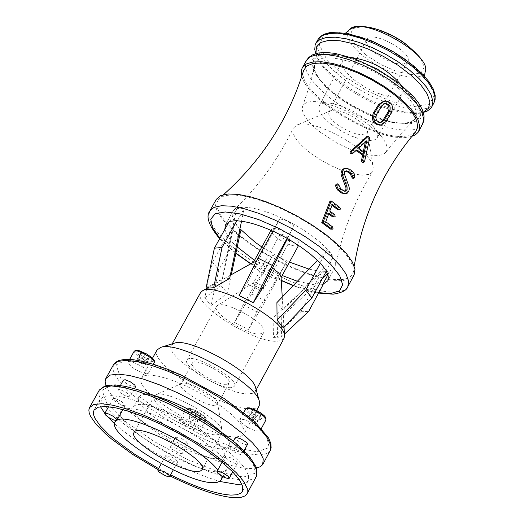 <?xml version="1.0" encoding="UTF-8"?>
<svg xmlns="http://www.w3.org/2000/svg" width="524" height="524" viewBox="0 0 524 524"><rect width="100%" height="100%" fill="white"/><g stroke="black" fill="none" stroke-linecap="round" stroke-linejoin="round"><path stroke-width="0.39" stroke-dasharray="2.62 1.97" d="M235.997 436.911L241.171 436.204L243.981 434.016L244.276 430.446L242.023 425.652L237.313 419.868L230.357 413.371L221.488 406.486L211.159 399.57L199.886 392.967L188.254 387.026L176.857 382.055L166.278 378.295L157.056 375.931L149.648 375.079L144.395 375.76L141.552 377.935C131.917 390.177 208.978 438.136 235.997 436.911M146.923 373.854L148.331 373.291L147.958 371.614L145.659 369.158L141.886 366.414L133.05 362.176L129.749 361.521L128.131 362.091C130.823 367.455 137.092 371.378 146.923 373.854M240.726 422.213C248.717 428.855 255.181 431.711 260.114 430.774L259.721 429.097L257.382 426.654L249.031 421.473L244.669 419.77L241.348 419.154L239.73 419.744L240.726 422.213M190.448 422.22L183.662 419.541L181.612 419.259L180.204 419.789C185.044 426.529 191.607 430.119 199.886 430.551C200.024 428.56 196.873 425.783 190.448 422.22M106.005 385.5C113.597 411.536 214.146 469.255 250.374 468.515L256.76 468.03M196.487 412.303L192.328 410.921L192.151 412.342L196.12 415.146L200.273 416.528L200.463 415.106L196.487 412.303L193.356 418.034L189.197 416.646L189.02 418.06L192.996 420.857L197.148 422.252L197.338 420.838L193.356 418.034M192.328 410.921L189.197 416.646M200.463 415.106L197.338 420.838M200.273 416.528L197.148 422.252M196.12 415.146L192.996 420.857M192.151 412.342L189.02 418.06M251.952 412.008L256.02 414.897L260.369 416.331L260.657 414.864L256.59 411.962L252.234 410.534L251.952 412.008L248.762 417.916L252.83 420.805L257.179 422.239L257.467 420.785L253.393 417.883L249.038 416.449L248.762 417.916M256.02 414.897L252.83 420.805M252.234 410.534L249.038 416.449M256.59 411.962L253.393 417.883M260.657 414.864L257.467 420.785M260.369 416.331L257.179 422.239M148.862 358.901L148.98 357.355L144.853 354.427L140.615 353.058L140.511 354.61L144.631 357.532L148.862 358.901L145.613 364.756L145.724 363.217L141.591 360.289L137.353 358.914L137.255 360.46L141.382 363.381L145.613 364.756M148.98 357.355L145.724 363.217M144.631 357.532L141.382 363.381M140.511 354.61L137.255 360.46M140.615 353.058L137.353 358.914M144.853 354.427L141.591 360.289M157.128 349.875C147.251 362.569 223.984 410.534 251.16 408.864L256.367 408.065L258.306 406.932L259.229 405.773M174.034 343.279L171.433 345.251C163.187 355.803 226.473 395.41 248.815 393.825L252.575 393.308L254.657 392.188L255.417 391.231L255.679 387.976M200.581 292.615C191.967 303.854 254.736 343.475 277.327 341.209L281.637 340.371L284.054 338.321M323.138 284.617L315.206 285.18L300.815 311.78L273.502 337.43L273.947 317.105L277.851 316.889L277.412 337.253L281.336 337.076L284.434 334.161M253.812 262.111L253.033 263.651L253.38 264.843L255.581 267.777L259.478 271.078L264.489 274.268L272.467 277.818L276.947 278.86L278.676 278.906L280.89 277.864L281.074 277.032M272.526 268.065L263.716 263.52L256.243 261.659M181.893 438.752L186.236 441.608L187.585 443.73L185.797 443.926L183.524 443.199L177.367 439.61L175.999 438.215L175.756 437.265L181.893 438.752M247.498 444.411L246.804 444.745L244.492 444.359L240.162 442.439L236.448 439.846L235.243 437.782M135.585 386.732L133.142 386.804L128.609 384.858L124.607 382.048L123.441 379.998M154.645 395.705C145.908 393.727 140.681 394.127 138.978 396.884C130.574 407.436 198.779 449.769 222.458 448.845L226.964 448.262L229.401 446.389C230.809 443.468 228.326 438.857 221.953 432.555M176.634 448.374L170.497 446.861L170.745 447.804L172.121 449.199L178.284 452.788L181.415 453.64L182.339 453.339L180.983 451.223L176.634 448.374M217.178 458.598L221.672 458.048L224.095 456.201L224.311 453.129L222.274 448.97L218.069 443.926L211.886 438.241L204.026 432.208L194.882 426.123L174.649 415.047L164.602 410.62L155.281 407.253L147.159 405.104L140.648 404.279L136.043 404.803L133.574 406.637C125.243 417.052 193.546 459.378 217.178 458.598M129.297 396.878L130.129 396.557L129.887 395.574L126.218 392.469L120.913 389.908L118.935 389.502L117.972 389.823L118.522 391.218L122 393.983L125.537 395.843L129.297 396.878M230.501 449.153L233.743 451.708L237.051 453.463L240.837 454.655L242.147 454.341L241.898 453.352L240.483 451.898L235.453 448.793L230.848 447.365L229.885 447.699L230.501 449.153M158.019 469.655L170.012 475.936M158.589 468.62L170.582 474.888M241.878 484.097L245.442 483.062L247.78 481.281L248.278 480.521L248.605 475.563L245.265 468.823L238.387 460.629L228.261 451.361L215.377 441.49L200.364 431.521L184.009 421.964L167.149 413.331L150.663 406.061L135.408 400.519L122.144 396.982L111.533 395.607L104.06 396.426L100.058 399.373L99.684 400.198L99.442 403.133L100.49 406.69M114.664 423.936C145.849 450.103 180.865 469.275 219.713 481.451M171.892 457.052L176.247 459.902L177.616 462.004L175.835 462.175L173.562 461.441L167.392 457.845L166.01 456.456L165.761 455.52L171.892 457.052M225.667 458.094L225.045 456.646L226.008 456.319L230.612 457.76L235.649 460.865L237.071 462.312L237.326 463.295L236.016 463.596L232.23 462.404L228.923 460.642L225.667 458.094M124.378 405.733L121.745 405.137L117.075 402.825L113.59 400.067L113.033 398.679L113.996 398.364L115.974 398.784L121.28 401.345L124.961 404.443L125.203 405.419L124.378 405.733M218.842 471.895L224.128 471.292L226.067 470.257L226.971 469.157L227.2 465.6L224.809 460.779L219.877 454.911L212.639 448.289L203.436 441.247L192.734 434.141L181.075 427.335L169.056 421.178L157.298 415.991L146.412 412.034L136.934 409.499L129.336 408.504L123.978 409.087L121.11 411.202C111.507 423.248 191.208 472.576 218.842 471.895M221.082 475.707L217.755 470.133M216.694 434.848L220.997 433.898L221.835 432.975L222.065 430.872C221.482 419.187 166.167 388.9 156.001 394.703L154.357 396.033C147.958 403.945 199.061 435.699 216.694 434.848M214.761 405.438L217.545 404.371L217.683 403.159C217.309 396.629 187.415 380.267 181.71 383.47L180.767 384.236C177.191 388.664 205.153 406.08 214.761 405.438M226.25 384.367L229.054 383.247C233.39 377.516 194.856 356.418 192.36 363.165C188.725 367.71 216.595 385.127 226.25 384.367M230.861 387.662L234.516 386.214C240.162 378.786 190.133 351.394 186.917 360.152C182.214 366.066 218.305 388.625 230.861 387.662M260.061 334.004L263.795 332.386L264.076 331.116C265.085 322.273 224.318 299.957 217.408 305.571L216.491 306.488C211.578 312.795 247.367 335.36 260.061 334.004M262.963 288.888L263.775 288.514L263.723 287.774L260.454 284.768L256.393 282.849L254.73 282.502L253.465 282.868L253.852 284.165L256.714 286.576L259.694 288.121L262.963 288.888M289.353 240.627L290.178 240.221L290.047 239.252L287.041 236.488L282.534 234.424L280.805 234.195L279.921 234.608L280.288 235.944L283.111 238.368L286.078 239.907L289.353 240.627M296.61 246.038L298.844 244.944C302.531 239.835 273.587 223.99 271.275 229.846L271.412 232.027L273.574 234.994L279.836 239.959L287.8 244.086L292.772 245.671L296.61 246.038M331.351 124.457L342.801 131.884L351.113 135.906L359.209 138.814L369.551 140.583L374.444 139.895L376.121 138.991L377.686 136.587L377.732 134.544L377.018 132.159L373.389 126.651C361.495 114.553 347.248 106.752 330.651 103.254L326 102.973L323.184 103.333L320.446 104.551L319.234 105.986C317.59 110.544 321.631 116.701 331.351 124.457M320.419 132.317L336.539 142.783L348.205 148.502L359.615 152.72L369.911 155.104L378.289 155.458L381.557 154.855L384.105 153.742L385.9 152.137C388.467 148.423 386.758 142.987 380.784 135.827C363.564 118.345 342.978 107.06 319.011 101.97C309.795 100.798 304.32 102.291 302.584 106.444C300.999 113.027 306.94 121.647 320.419 132.317M351.1 57.496L345.571 58.328L343.502 59.585L342.513 60.876C340.711 65.795 344.831 72.319 354.872 80.441L366.728 88.183L375.361 92.342L383.784 95.303L391.33 96.829L397.402 96.796L399.727 96.18L402.694 93.829L403.323 91.72L403.192 89.853L400.873 84.705M315.946 53.566L316.994 57.018C320.387 65.074 327.998 73.753 339.834 83.054C370.154 104.754 396.773 114.815 419.691 113.243L423.254 112.234M315.743 53.625L316.083 54.535C319.594 62.88 327.467 71.854 339.703 81.475C371.031 103.903 398.554 114.304 422.272 112.673L423.32 112.45M343.626 75.711L366.866 90.744L392.031 101.715L414.379 106.523L429.582 104.152L434.507 94.916L427.925 80.513L410.94 63.777L386.941 48.149L360.885 36.896L338.196 32.331L323.452 35.278L319.444 44.999L326.707 59.428L343.626 75.711M348.919 30.137L348.892 30.169C345.074 36.425 350.025 45.182 363.735 56.435L368.621 60.031L379.428 66.64L390.845 71.991L401.888 75.646L411.628 77.27L419.213 76.714L421.977 75.62L423.968 74.008L425.141 71.867M374.981 53.016C390.308 63.404 401.194 66.384 407.633 61.976C414.281 52.832 370.809 29.03 366.689 39.555C365.411 42.968 368.176 47.455 374.981 53.016M336.827 124.221C351.047 133.725 361.023 136.62 366.774 132.893L367.055 130.614C366.269 122.164 338.268 106.831 330.723 110.721L328.954 112.188C327.873 115.149 330.493 119.158 336.827 124.221M310.241 152.864C297.003 142.423 291.364 134.177 293.316 128.125L296.846 125.105C312.108 117.101 371.726 149.871 373.219 167.097L372.577 171.708L371.044 173.306L368.752 174.427L362.091 175.167L353.156 173.883L342.67 170.693L331.437 165.859L320.341 159.755L310.241 152.864M327.886 274.812L329.347 272.113L326.373 271.399L329.871 270.843L333.094 269.447L334.79 267.784L335.688 265.557L335.642 262.629L334.901 260.114L330.886 253.328C321.834 242.081 307.398 231.267 287.565 220.886C267.646 211.061 251.998 206.567 240.621 207.406L234.058 209.914L232.918 211.355C231.117 214.886 232.715 219.825 237.713 226.178L239.946 228.811M261.849 246.994L280.242 257.736L289.477 262.118M308.983 269.113L318.468 271.059L326.236 271.406L321.402 272.729L314.819 284.892L297.35 281.264M251.644 293.925L265.413 300.973L279.809 274.596L266.068 267.587L251.644 293.925L234.556 322.483L243.116 304.772L272.703 255.378L280.242 257.736L286.425 262.373L279.842 274.438L282.181 275.493M243.116 304.772L257.009 311.885L248.422 329.589L265.413 300.973M286.425 262.373L257.009 311.885M234.556 322.483L248.422 329.589M266.068 267.587L272.703 255.378M206.77 288.442L204.733 297.842L220.997 285.58L234.28 223.689L237.713 226.178L239.763 229.676M240.516 231.516L233.835 243.594L237.228 246.928M254.513 260.343L266.1 267.43M220.997 285.58L227.344 293.257L211.133 305.479L218.809 269.873L233.416 243.47L227.154 235.676L227.573 235.8L234.28 223.689M231.3 274.714L227.344 293.257M204.733 297.842L211.133 305.479M227.154 235.676L212.475 262.151L206.816 288.22M212.475 262.151L218.809 269.873M233.835 243.594L233.416 243.47M241.518 221.239L244.145 208.585L240.621 207.406L236.435 209.469L229.643 221.718L228.936 221.98M224.829 229.374L227.573 235.8M229.636 278.467L221.96 279.069L206.011 288.279M236.435 209.469L221.96 279.069M237.333 220.879L244.145 208.585M229.643 221.718L229.243 221.423M287.473 238.643L293.892 226.014L287.565 220.886L279.705 218.796L272.84 231.176M260.926 290.899L246.752 283.654L239.055 295.49M279.705 218.796L246.752 283.654M287.1 238.433L293.892 226.014M283.32 327.847L283.117 310.339L332.727 258.47L330.886 253.328L326.714 250.59L320.007 262.976M283.117 310.339L276.901 302.63M326.714 250.59L317.4 260.323M326.478 270.947L326.046 270.823L332.727 258.47M326.308 271.275L326.046 270.823M315.206 285.18L314.819 284.892M273.947 317.105L321.402 272.729M273.502 337.43L277.412 337.253M300.815 311.78L308.715 311.322M277.851 316.889L281.774 316.666L281.336 337.076M329.347 272.113L327.533 273.816M322.273 278.742L281.774 316.666M216.216 199.454L215.226 204.301L216.877 210.373L221.082 217.427L227.658 225.196L236.337 233.383L246.784 241.688L258.62 249.824L271.412 257.487L284.702 264.417L298.018 270.358L310.883 275.093L322.83 278.447L333.421 280.288L343.508 280.412L349.79 278.794L352.678 276.849L354.113 274.949M341.013 279.606C348.624 279.004 352.783 276.233 353.477 271.308L352.645 265.458L348.984 258.398L342.611 250.42L333.768 241.852L322.823 233.075L310.241 224.455L296.564 216.379L282.397 209.207L268.353 203.253L255.057 198.76L243.084 195.924L232.925 194.856L225.006 195.576L219.628 198.033L216.982 202.126L217.165 207.655L220.139 214.382L225.752 222.012L233.743 230.239L243.778 238.721L255.45 247.125L268.288 255.129L281.794 262.419L295.438 268.707L308.695 273.751L321.029 277.34L331.954 279.325L341.013 279.606M303.619 70.485C294.868 91.418 375.23 142.312 406.585 135.952L411.975 134.478L415.676 131.838M383.843 101.073C390.714 102.029 392.751 106.09 389.948 113.256L384.616 121.876L380.096 125.19M332.026 205.303L331.142 204.655L328.581 211.1L333.716 215.043L333.985 216.34L333.29 217.087M329.989 201.072L338.825 207.746L339.231 209.004L338.491 209.96M328.659 213.91L327.755 213.248L324.553 221.842L331.41 227.075L331.849 228.346L331.155 229.296M345.074 168.394L348.421 169.363L352.22 172.468L353.589 175.868L353.628 177.276L352.803 178.357M336.434 184.009L337.829 185.483L339.395 188.647L342.27 190.828L344.596 191.214M346.069 170.968L343.914 171.865L343.299 174.04L347.707 186.262L348.093 189.223L346.973 192.426L344.55 193.946M367.324 136.292L368.555 137.936L363.401 161.654L362.569 162.578M356.274 150.388L355.717 149.988L351.296 153.833M384.596 103.614L380.679 105.92L375.335 114.553C373.854 119.407 375.354 122.092 379.834 122.609L380.319 122.492M329.793 210.969L328.581 211.1M328.961 213.117L327.755 213.248M325.777 221.718L324.553 221.842M332.34 204.524L331.142 204.655M356.89 149.825L355.717 149.988M364.291 152.451L363.119 152.608L363.315 151.665M358.698 148.161L357.525 148.325L363.119 152.608M366.741 140.812L365.569 140.976L357.525 148.325M365.326 142.096L365.569 140.976M301.844 76.124C306.809 101.106 379.52 142.81 408.163 137.183L411.877 136.364M397.932 83.761L403.002 87.96L411.412 96.324L417.13 104.21L419.848 111.167L420.038 114.16L419.442 116.78L418.073 118.994L415.964 120.756L413.141 122.059L405.556 123.212C380.378 124.535 328.784 96.285 316.332 74.362L313.712 68.991L312.795 64.242L313.627 60.286L316.208 57.254L320.452 55.256L326.249 54.372L333.402 54.634L341.681 56.048L350.818 58.57L360.499 62.12L370.383 66.581L380.142 71.801L389.43 77.591L397.932 83.761M395.456 85.779C365.038 61.072 315.749 48.929 314.511 65.323L314.413 68.186L315.134 71.402L319.437 79.347L326.498 87.456L336.035 95.741C359.903 113.073 382.153 122.275 402.786 123.343L409.539 122.393L414.156 119.878C420.143 112.411 413.914 101.047 395.456 85.779M257.035 451.806L269.205 447.575L266.297 434.972L248.448 416.305L219.025 395.332L184.107 376.481L151.108 363.735L126.88 359.667L116.151 364.894L120.631 378.105L139.004 396.517L167.51 416.573L200.751 434.534L232.591 447.09L257.035 451.806M270.233 450.509L268.825 452.245L266.69 453.561L262.76 454.636L259.053 454.93L248.009 453.902L236.311 451.164L223.008 446.834L208.604 441.084L193.611 434.121L178.566 426.209L164.005 417.615L150.44 408.648L138.362 399.629L128.21 390.878L120.382 382.716L115.188 375.453L112.857 369.361L113.512 364.704M196.205 411.687C202.624 415.244 205.762 418.028 205.618 420.045L204.052 420.589L198.825 419.239L192.282 415.899L188.601 413.266L185.902 409.984L185.961 409.296L186.865 408.792L191.155 409.519L196.205 411.687M196.683 411.032L189.557 408.445L187.69 408.641L187.533 409.84L189.105 411.805L195.924 416.403L199.821 418.132L203.03 418.99L204.91 418.807L205.094 417.621L203.528 415.656L196.683 411.032M265.956 419.921C261.011 420.89 254.553 418.047 246.588 411.386L245.599 408.903M248.035 410.705L250.642 413.05L258.47 417.477L262.151 418.689L264.679 418.873L265.557 417.969L264.6 416.167L261.993 413.822L254.12 409.368L250.433 408.157L247.911 407.986L247.059 408.903L248.035 410.705M154.292 362.543L152.877 363.119C143.039 360.682 136.784 356.759 134.118 351.355M152.556 361.534L153.866 360.912L153.375 359.307L151.167 357.041L147.683 354.565L139.764 350.884L136.908 350.418L135.618 351.054L136.129 352.665L141.821 357.388L149.7 361.056L152.556 361.534M243.464 477.063L255.522 473.1L252.457 460.734L234.431 442.236L204.851 421.329L169.835 402.412L136.81 389.489L112.64 385.186L102.036 390.151L106.68 403.126L125.229 421.381L153.879 441.378L187.212 459.397L219.071 472.111L243.464 477.063M256.55 476.047L255.168 477.724L253.059 478.982L249.169 479.977L245.474 480.213L234.477 479.054L222.792 476.211L209.489 471.796L195.072 465.974L180.059 458.965L164.975 451.013L150.362 442.413L136.738 433.459L124.588 424.479L114.37 415.781L106.464 407.698L101.191 400.519L98.781 394.539L99.37 389.994M318.068 39.405C314.302 49.001 322.234 61.721 341.851 77.572C374.333 103.68 427.106 118.496 433.957 102.855M365.654 54.751L380.673 64.504L396.963 71.559L411.399 74.559L421.172 72.882L424.289 66.79L420.025 57.43L409.152 46.662L393.825 36.667L377.162 29.495L362.582 26.593L352.999 28.519L350.261 34.807L354.807 44.173L365.654 54.751M318.775 292.693L293.361 285.436M281.264 280.353L250.911 263.736M235.911 253.079L219.877 238.296M209.731 211.087L208.762 215.888L210.445 221.914L214.683 228.936L221.285 236.671L229.997 244.839L240.47 253.138L252.332 261.26L265.144 268.93L278.447 275.873L291.776 281.833L304.647 286.595L316.594 289.982L327.173 291.868L337.246 292.045L343.515 290.473L345.774 289.097L347.812 286.68M391.153 113.066L389.948 113.256M376.52 114.37L375.335 114.553M381.872 105.73L380.679 105.92M385.808 121.699L384.616 121.876M334.626 214.598L333.415 214.722M332.478 226.807L331.253 226.931M339.873 207.465L338.674 207.602M354.807 177.125L353.628 177.276M352.462 171.394L351.29 171.544M349.593 169.213L348.421 169.363M344.753 175.095L343.58 175.239M343.456 190.684L342.27 190.828M348.892 186.118L347.707 186.262M340.574 188.509L339.395 188.647M339.008 185.339L337.829 185.483M364.586 161.497L363.401 161.654M369.728 137.766L368.555 137.936M352.999 153.414L351.82 153.578M422.606 124.077L420.7 126.474L418.669 127.908L413.154 129.782L404.397 130.24L395.273 129.101L385.029 126.612L374.051 122.858L362.732 117.992L351.486 112.182L340.718 105.645L330.808 98.617L322.129 91.346L314.996 84.095L309.684 77.126L306.402 70.707L305.289 65.081L306.422 60.463M410.842 123.893L420.68 118.339L419.796 106.863L408.15 91.661L387.937 75.79L363.296 62.559L339.336 54.706L320.989 53.789L311.865 59.88L313.562 71.618L325.522 86.611L345.303 101.951L369.106 114.736L392.437 122.564L410.842 123.893M199.886 430.551L205.618 420.045C208.002 419.37 205.022 416.351 196.677 410.986L190.284 408.491L186.813 408.504L185.961 409.296L180.204 419.789M260.114 430.774L261.411 428.37M239.73 419.744L243.739 412.336M148.331 373.291L153.335 364.272M128.131 362.091L129.651 359.359M152.523 358.174L141.552 377.935M256.675 410.502L243.981 434.016M172.213 343.842L171.433 345.251M256.184 389.81L255.417 391.231M230.298 275.27L207.216 288.187M282.246 297.043L284.021 327.12M175.756 437.265L170.497 446.861M187.585 443.73L182.339 453.339M233.383 441.228L229.885 447.699M244.099 450.725L242.147 454.341M120.382 385.494L117.972 389.823M134.498 388.677L130.129 396.557M138.978 396.884L133.574 406.637M229.401 446.389L224.095 456.201M100.058 399.373L94.045 410.135M248.278 480.521L242.448 491.381M165.761 455.52L161.254 463.753M177.616 462.004L173.293 469.917M225.045 456.646L222.052 462.188M237.326 463.295L232.702 471.875M113.033 398.679L108.566 406.696M125.203 405.419L122.898 409.572M121.11 411.202L115.928 420.53M226.971 469.157L222.89 476.716M154.357 396.033L134.033 432.503M221.835 432.975L202.061 469.746M181.71 383.47L156.001 394.703M217.683 403.159L222.065 430.872M192.36 363.165L180.767 384.236M229.054 383.247L217.545 404.371M216.491 306.488L186.917 360.152M263.795 332.386L234.516 386.214M253.682 282.652L217.408 305.571M263.841 288.213L264.076 331.116M279.921 234.608L253.465 282.868M290.178 240.221L263.775 288.514M271.275 229.846L271 230.35M253.419 262.334L253.21 262.714M298.844 244.944L298.569 245.448M281.1 277.484L280.89 277.864M330.651 103.254L319.011 101.97M373.389 126.651L380.784 135.827M377.234 137.74L402.694 93.829M319.234 105.986L342.513 60.876M419.691 113.243L422.272 112.673M316.994 57.018L316.083 54.535M424.466 76.209L424.728 79.111L421.093 74.133L415.283 68.179L407.292 61.518L397.185 54.496L385.153 47.56L372.78 41.756L363.001 38.128L349.128 34.761L343.043 34.388L345.63 33.045M366.774 132.893L407.633 61.976M328.954 112.188L366.689 39.555M330.723 110.721L296.846 125.105M367.055 130.614L373.219 167.097M335.688 265.557C342.467 231.863 354.761 200.581 372.577 171.708M234.058 209.914C258.83 186.013 278.585 158.752 293.316 128.125M232.918 211.355L225.418 224.868M335.085 267.292L327.749 280.897M219.654 238.695L235.852 253.354M250.708 263.854L281.283 280.589M293.185 285.619C304.182 289.693 312.638 292.182 318.566 293.086M354.211 266.218L353.477 271.308M223.525 194.666L219.628 198.033M385.081 103.497L383.889 103.687M380.81 122.465L379.834 122.609M346.58 170.831L345.401 170.981M345.146 191.24L344.085 191.365M402.786 123.343L405.556 123.212M317.721 76.773L316.332 74.362M385.9 152.137L399.485 135.336L414.156 119.878M302.584 106.444L309.402 85.982L314.511 65.323"/><path stroke-width="0.79" d="M256.76 468.03L260.585 466.596L262.648 464.631L263.277 458.886L259.806 451.655L252.568 442.885L241.892 432.994L228.274 422.482L212.397 411.884L195.079 401.751L177.21 392.62L159.728 384.95L143.537 379.147L129.448 375.479L118.162 374.11L110.204 375.079L105.697 378.708L105.154 381.505L106.005 385.5M256.675 410.502L259.229 405.773L259.347 401.246C255.81 382.618 178.481 340.279 160.875 347.333L157.128 349.875L152.523 358.174M255.679 387.976L255.522 387.419C252.529 371.935 189.243 337.286 174.584 343.109L174.034 343.279M256.184 389.81L284.054 338.321L284.525 335.733C285.423 320 215.272 281.591 202.5 290.827L200.581 292.615L172.213 343.842M281.074 277.032L280.537 275.395L278.617 272.906L272.526 268.065M256.243 261.659L253.812 262.111M233.383 441.228L235.243 437.782L236.213 437.442L240.824 438.85L245.848 441.955L247.256 443.415L247.498 444.411L244.099 450.725M120.382 385.494L123.441 379.998L125.288 379.782L130.358 381.839L134.786 385.048L135.585 386.732L134.498 388.677M221.953 432.555C202.218 415.349 179.778 403.061 154.645 395.705M170.012 475.936C197.26 489.364 218.809 496.641 234.667 497.767L240.791 497.446L245.049 495.907L247.027 493.811L247.341 488.61L243.765 481.517L236.435 472.858L225.654 463.059L211.938 452.598L195.976 442.02L178.586 431.874L160.665 422.691L143.157 414.942L126.959 409.021L112.889 405.222L101.649 403.709L93.75 404.521L89.532 407.587L88.844 410.004L89.198 412.945L90.56 416.364L96.233 424.447L105.514 433.813L111.35 438.83L132.749 454.472L158.019 469.655M170.582 474.888C196.015 487.346 216.104 494.093 230.861 495.108L236.599 494.8L240.595 493.346L242.448 491.381L242.743 486.475L239.376 479.788L232.459 471.626L222.3 462.391L209.377 452.539L194.339 442.577L177.957 433.021L161.084 424.368L144.585 417.071L129.323 411.491L116.073 407.908L105.468 406.473L98.021 407.24L94.045 410.135L93.403 412.414L93.731 415.178L95.014 418.401L100.353 426.005L109.09 434.835L114.599 439.564L134.76 454.308L158.589 468.62M219.713 481.451L236.638 484.359L241.878 484.097M100.49 406.69L105.645 414.615L114.664 423.936M163.966 471.548L157.842 469.989L158.097 470.912L159.486 472.294L165.669 475.89L168.793 476.761L169.711 476.48L168.328 474.397L163.966 471.548M217.591 473.028L219.857 474.914L224.174 477.331L227.96 478.55L229.263 478.261L229.001 477.285L227.573 475.844L222.523 472.74L217.918 471.286L216.962 471.6L217.591 473.028M116.158 420.536L116.983 420.235L116.728 419.266L113.033 416.18L107.721 413.606L105.743 413.181L104.787 413.482L105.357 414.851L108.854 417.608L113.531 419.927L116.158 420.536M116.682 420.464L115.123 421.977C105.619 433.839 185.45 483.167 213.026 482.663L217.028 482.414L220.218 481.084L221.115 480.004L221.082 475.707M217.755 470.133C201.995 448.007 128.164 411.661 116.878 420.353M196.972 471.456L200.286 471.083L202.061 469.746C209.508 460.262 138.008 421.119 134.033 432.503C127.817 440.055 179.404 471.921 196.972 471.456M400.873 84.705C387.681 69.358 371.084 60.286 351.1 57.496M423.254 112.234L428.501 108.258L429.903 102.101L427.315 94.156L420.87 84.96L410.98 75.174L398.332 65.487L383.837 56.612L368.549 49.204L353.589 43.793L340.03 40.767L328.849 40.322L320.799 42.457L316.417 46.983L315.946 53.566M423.32 112.45L427.263 111.049L430.669 108.475L431.809 106.844L432.889 101.414L431.062 94.674L426.385 86.938L419.062 78.587L409.441 70.039L398.004 61.734L385.33 54.103L372.073 47.54L358.92 42.379L346.534 38.881L335.556 37.211L326.518 37.433L319.85 39.529L315.867 43.361L315.094 45.215L314.773 49.511L315.743 53.625M425.141 71.867L425.174 71.755C432.804 54.169 359.706 14.141 348.997 30.045L348.919 30.137M239.946 228.811L255.273 242.376L261.849 246.994M289.477 262.118L308.983 269.113M282.181 275.493L297.35 281.264M239.763 229.676L240.516 231.516L231.3 274.714M237.228 246.928L254.513 260.343M228.936 221.98L225.418 224.868L224.829 229.374M222.032 247.466L214.382 248.193L229.243 221.423L236.933 220.584L222.032 247.466L213.648 287.715L229.636 278.467L241.518 221.239M213.648 287.715L206.011 288.279L214.382 248.193M236.933 220.584L237.333 220.879C246.778 221.357 258.614 224.796 272.84 231.176M272.27 265.419L258.024 258.149L272.925 231.025L287.132 238.256L272.27 265.419L253.295 302.774L260.926 290.899L287.473 238.643M253.295 302.774L239.055 295.49L258.024 258.149M287.132 238.256L300.809 246.961L310.444 254.147L320.439 263.107L326.478 270.947L311.878 297.959L283.32 327.847L277.091 320.177L305.767 290.198L320.439 263.107M317.4 260.323L276.901 302.63L277.091 320.177M311.878 297.959L305.767 290.198M327.886 274.812L322.751 284.329L327.749 280.897L328.181 279.836L328.207 275.991L326.308 271.275M284.434 334.161L308.715 311.322L323.138 284.617L322.751 284.329M327.533 273.816L322.273 278.742M209.731 211.087L213.988 207.393L221.456 205.722L231.804 206.187L244.531 208.801L259.026 213.438L274.55 219.883L290.309 227.816L305.472 236.815L319.267 246.418L330.985 256.131L340.043 265.452L346.01 273.914L348.63 281.1L347.812 286.68L354.113 274.949L354.958 269.316L352.377 262.085L346.443 253.583L337.417 244.23L325.738 234.503L311.97 224.894L296.833 215.895L281.093 207.989L265.583 201.57L251.088 196.972L238.355 194.404L227.992 193.985L220.506 195.707L216.216 199.454L209.731 211.087C205.637 216.687 208.945 225.89 219.654 238.695M354.211 266.218C362.601 215.037 383.09 170.241 415.676 131.838L417.72 126.926L416.659 120.5L412.506 112.909L405.458 104.551L395.895 95.892L384.334 87.429L371.431 79.635L357.912 72.96L344.55 67.786L332.105 64.393L321.271 62.959L312.638 63.555L306.651 66.116L303.619 70.485C288.816 118.627 262.118 160.023 223.525 194.666M380.981 125.059L380.096 125.19C373.442 124.404 371.175 120.382 373.298 113.112L378.649 104.479L383.843 101.073M339.644 209.836L337.803 209.744L332.026 205.303M321.762 222.549L329.989 201.072L331.188 200.934L322.987 222.425L321.762 222.549L330.487 229.08L332.34 229.178M334.45 216.969L332.589 216.871L328.659 213.91M344.596 191.214L345.807 189.898L346.023 187.815L341.301 175.389L341 173.215L342.106 170.018L343.606 168.813L345.074 168.394M345.512 193.828L341.327 192.97L337.43 189.858L335.635 186.027L335.563 185.103L336.434 184.009M353.936 178.219L352.803 178.357L351.578 176.863L350.248 173.686L346.069 170.968M363.708 162.433L362.569 162.578L361.416 160.927L362.575 155.248L356.274 150.388M352.416 153.683L350.261 153.467L350.052 151.705L367.324 136.292M391.153 113.066C393.956 105.684 391.808 101.643 384.708 100.929L379.848 104.283L374.49 112.929C372.354 120.193 374.621 124.221 381.289 125.013L385.808 121.699L391.153 113.066M381.872 105.73L385.081 103.497C389.777 103.975 391.218 106.673 389.411 111.586L384.066 120.219L381.02 122.433C376.54 121.915 375.04 119.23 376.52 114.37L381.872 105.73M380.319 122.492L382.874 120.396L388.212 111.769C390.007 107.322 388.808 104.603 384.596 103.614M322.987 222.425L331.718 228.955L332.386 229.178L333.002 228.628L332.635 226.951L325.777 221.718L328.961 213.117L333.801 216.746L334.502 216.962L335.137 216.405L334.784 214.742L329.793 210.969L332.34 204.524L339.008 209.613L340.004 209.711L340.436 208.65L339.873 207.465L331.188 200.934M354.807 177.125L354.309 173.903L352.462 171.394L349.593 169.213L346.004 168.269L344.235 168.983L342.611 171.014L342.303 174.518L347.019 186.957L347.124 189.38L345.585 191.149L343.456 190.684L340.574 188.509L339.008 185.339L337.567 183.872L336.749 184.959L336.821 185.882L338.314 189.361L342.506 192.832L345.742 193.801L347.307 193.146L348.801 191.155L349.279 189.085L349.102 186.845L344.523 174.296L344.713 172.35L345.611 171.224L346.58 170.831L348.552 171.355L351.421 173.536L352.757 176.719L353.988 178.212L354.807 177.125M363.748 155.084L362.595 160.77L363.754 162.427L364.586 161.497L369.728 137.766L368.451 136.129L351.047 151.96L351.44 153.303L352.475 153.676L356.89 149.825L363.748 155.084L362.575 155.248M364.291 152.451L358.698 148.161L366.741 140.812L364.291 152.451M363.315 151.665L365.326 142.096M411.877 136.364L415.539 134.688L418.093 132.297L418.689 131.347L419.717 126.009L417.831 119.348L413.095 111.678L405.707 103.372L396.026 94.857L384.537 86.565L371.824 78.921L358.534 72.325L345.355 67.111L332.969 63.548L321.991 61.799L312.972 61.937L306.344 63.941L302.4 67.688L301.922 68.696L301.287 72.142L301.844 76.124M270.233 450.509L271.131 447.725L270.888 443.638L268.602 438.012L254.395 421.342L224.062 398.417L181.009 374.961L167.411 369.224L154.632 364.678L143.078 361.462L133.07 359.661L124.823 359.353L118.974 360.44L115.391 362.438L113.512 364.704L117.848 361.409L125.832 360.368L137.137 361.665L151.233 365.274L167.425 371.025L184.887 378.656L202.736 387.767L220.021 397.893L235.859 408.497L249.431 419.036L260.061 428.966L267.247 437.789L270.679 445.079L270.233 450.509L262.878 464.238M243.739 412.336L246.169 408.451L248.71 408.445L252.647 409.624L257.212 411.753L263.251 415.768L265.57 418.224L265.956 419.921L261.411 428.37M129.651 359.359L134.118 351.355L134.694 350.91L137.222 350.942L143.38 353.15L151.639 358.39L154.364 361.815L153.335 364.272M256.55 476.047L256.662 467.749L249.548 456.535L236.619 443.913L225.163 434.881L211.899 425.704L197.338 416.737L182.044 408.34L166.639 400.847L151.718 394.546L137.864 389.686L125.59 386.437L115.293 384.924L106.195 385.454L99.37 389.994L103.634 386.83L111.573 385.926L122.839 387.347L136.915 391.074L153.113 396.923L170.608 404.62L188.496 413.777L205.847 423.916L221.757 434.507L235.414 444.994L246.129 454.852L253.4 463.576L256.911 470.749L256.55 476.047L247.027 493.811M431.809 106.844L433.957 102.855L435.044 97.412L433.23 90.659L428.56 82.91L421.25 74.552L411.635 65.998L400.212 57.692L387.544 50.068L374.293 43.505L361.141 38.35L348.755 34.866L337.777 33.202L328.731 33.444L322.064 35.553L318.068 39.405L315.867 43.361M219.877 238.296L212.449 227.652L210.779 219.209L215.128 213.792L225.209 211.945L240.162 213.916L258.64 219.569L278.879 228.399L298.922 239.56L316.817 251.965L330.854 264.41L339.722 275.703L342.676 284.794L339.539 290.886L330.716 293.473L318.775 292.693M293.361 285.436L281.264 280.353M250.911 263.736L235.911 253.079M379.848 104.283L378.649 104.479M389.411 111.586L388.212 111.769M384.066 120.219L382.874 120.396M374.49 112.929L373.298 113.112M333.801 216.746L332.589 216.871M331.718 228.955L330.487 229.08M339.008 209.613L337.803 209.744M352.757 176.719L351.578 176.863M351.421 173.536L350.248 173.686M342.735 175.94L341.556 176.09M348.552 171.355L347.379 171.505M347.019 186.957L345.833 187.101M342.506 192.832L341.327 192.97M339.631 190.651L338.445 190.788M336.749 184.959L335.563 185.103M362.595 160.77L361.416 160.927M367.933 136.384L366.761 136.548M351.381 151.377L350.202 151.541M302.4 67.688L306.422 60.463L310.378 56.69L317.02 54.666L326.039 54.496L337.017 56.225L349.403 59.769L362.575 64.969L375.859 71.552L388.559 79.19L400.035 87.488L409.696 96.01L417.065 104.328L421.787 112.025L423.654 118.712L422.606 124.077L418.689 131.347M113.512 364.704L105.907 378.302M245.599 408.903L247.138 407.842L249.588 407.895L257.127 410.737L261.404 413.331L264.6 416.01L265.996 418.041L265.956 419.921M134.118 351.355L135.749 350.301L138.853 350.563L147.1 354.165L152.759 358.409L154.325 360.604L154.292 362.543M174.584 343.109L160.875 347.333M255.522 387.419L259.347 401.246M253.917 262.052L230.298 275.27M207.216 288.187L202.5 290.827M281.067 276.921L282.246 297.043M284.021 327.12L284.525 335.733M99.37 389.994L89.532 407.587M161.254 463.753L157.842 469.989M173.293 469.917L169.711 476.48M222.052 462.188L216.962 471.6M232.702 471.875L229.263 478.261M108.566 406.696L104.787 413.482M122.898 409.572L116.983 420.235M115.928 420.53L115.123 421.977M222.89 476.716L221.115 480.004M271 230.35L253.419 262.334M298.569 245.448L281.1 277.484M433.957 102.855L435.084 99.626L435.156 95.211L433.243 88.929L428.979 81.757L422.455 74.054L413.973 66.201L403.886 58.511L392.614 51.313L371.87 40.951L347.111 33.307L330.218 32.495L323.858 34.276L320.177 36.719L318.068 39.405M425.174 71.755L424.466 76.209M345.63 33.045L348.997 30.045M425.141 71.873C428.18 66.155 421.06 56.363 403.768 42.496C389.699 32.495 361.344 20.41 348.892 30.169M347.812 286.68C346.816 290.296 341.917 292.792 333.126 294.174L318.566 293.086M235.852 253.354L250.708 263.854M281.283 280.589L293.185 285.619M384.708 100.929L383.509 101.125M346.004 168.269L344.831 168.427M337.567 183.872L336.382 184.016M368.451 136.129L367.272 136.299M306.422 60.463L308.826 57.391L312.52 54.869L318.599 52.963L326.085 52.472L334.993 53.363L353.929 58.472L377.378 69.129L398.947 83.185L413.351 96.357L418.768 103.235L422.357 109.765L424.04 115.942L423.896 120.409L422.606 124.077"/></g></svg>
